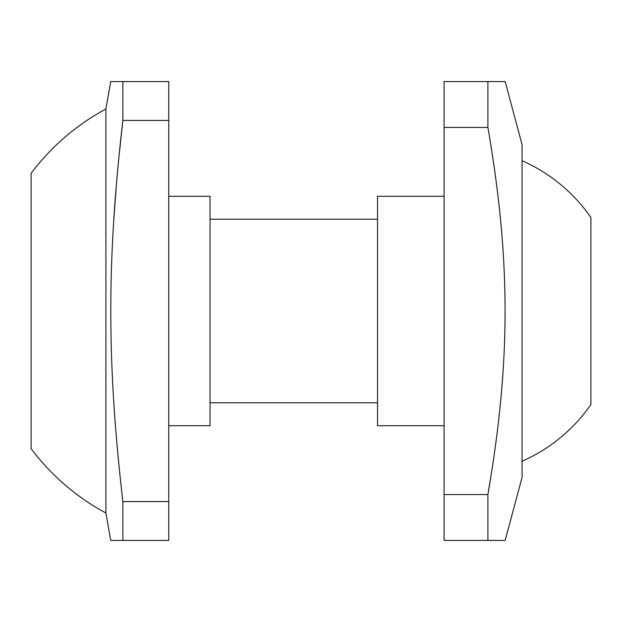 <?xml version="1.0" encoding="UTF-8"?>
<svg xmlns="http://www.w3.org/2000/svg" width="622" height="622" viewBox="0 0 622 622"><rect width="100%" height="100%" fill="white"/><g stroke="black" fill="none" stroke-linecap="round" stroke-linejoin="round"><path stroke-width="0.93" d="M522.076 160.74A164.154 164.154 0 0 1 590.9 217.482L590.9 404.518A164.154 164.154 0 0 1 522.076 461.26M444.069 425.712L377.531 425.712L377.531 196.288L444.069 196.288M490.711 477.331L487.912 494.544L487.912 540.425L444.069 540.425L444.069 81.575L505.165 81.575L522.076 144.669L522.076 477.331L505.165 540.425L487.912 540.425L505.165 540.425M444.069 494.544L487.912 494.544C510.802 361.203 510.786 260.742 487.912 127.456L487.912 81.575M444.069 127.456L487.912 127.456M105.903 108.982L105.903 513.018A229.425 229.425 0 0 1 31.1 448.656L31.1 173.344A229.425 229.425 0 0 1 105.903 108.982L110.732 81.575L122.868 81.575L122.868 120.427L119.564 151.395M105.903 513.018L110.732 540.425L122.868 540.425L122.868 501.573C106.782 362.533 106.79 259.405 122.868 120.427L168.756 120.427L168.756 81.575L122.868 81.575M168.756 120.427L168.756 540.425L122.868 540.425M168.756 501.573L122.868 501.573M168.756 196.288L210.049 196.288L210.049 425.712L168.756 425.712M116.081 189.181L113.904 218.431M210.049 219.232L377.531 219.232M210.049 402.768L377.531 402.768"/></g></svg>
